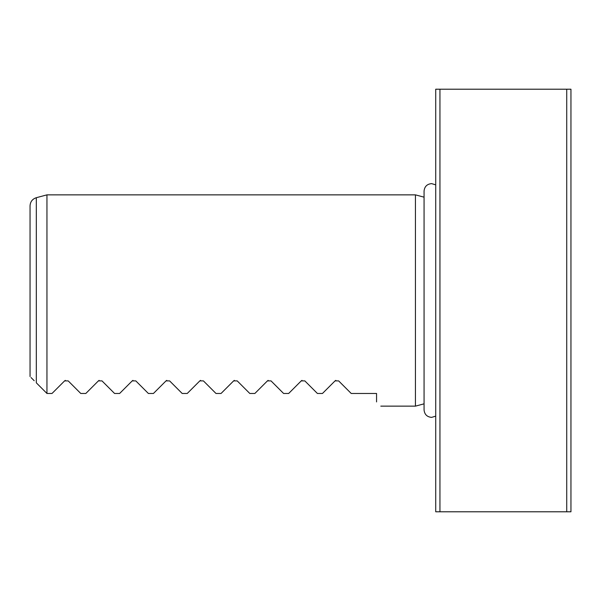 <?xml version="1.0" encoding="UTF-8"?>
<svg xmlns="http://www.w3.org/2000/svg" width="601" height="601" viewBox="0 0 601 601"><rect width="100%" height="100%" fill="white"/><g stroke="black" fill="none" stroke-linecap="round" stroke-linejoin="round"><path stroke-width="0.9" d="M435.725 300.5L435.725 89.211L439.947 89.211L439.947 511.789L435.725 511.789L435.725 300.5M34.189 380.703L31.034 377.548M30.05 376.564L30.05 205.873C30.298 201.741 32.386 199.014 36.315 197.706L36.315 382.829L46.953 393.467L46.953 194.859L36.315 197.706M30.05 300.5L30.05 281.486M424.058 403.834L415.441 406.141L415.441 194.859L46.953 194.859M376.564 401.919C382.183 407.538 382.183 407.538 376.564 401.919L376.564 393.467L351.209 393.467L338.633 380.891L335.05 380.891L322.474 393.467L317.403 393.467L304.827 380.891L301.244 380.891L288.668 393.467L283.597 393.467L271.021 380.891L267.437 380.891L254.862 393.467L249.791 393.467L237.215 380.891L233.631 380.891L221.055 393.467L215.984 393.467L203.408 380.891L199.825 380.891L187.249 393.467L182.178 393.467L169.602 380.891L166.019 380.891L153.443 393.467L148.372 393.467L135.796 380.891L132.212 380.891L119.637 393.467L114.566 393.467L101.99 380.891L98.406 380.891L85.83 393.467L80.759 393.467L68.183 380.891L64.6 380.891L52.024 393.467L46.953 393.467M335.05 380.891L335.801 380.373M301.244 380.891L301.995 380.373M267.437 380.891L268.189 380.373M233.631 380.891L234.382 380.373M199.825 380.891L200.576 380.373M166.019 380.891L166.77 380.373M132.212 380.891L132.964 380.373M98.406 380.891L99.157 380.373M64.6 380.891L65.351 380.373M566.728 89.211L570.95 89.211L570.95 511.789L566.728 511.789L566.728 89.211L439.947 89.211M566.728 511.789L439.947 511.789M415.441 406.141L380.794 406.141M424.058 197.166L415.441 194.859M424.066 409.867L424.066 191.133M435.725 184.86L431.586 183.613C427.018 184.064 424.509 186.565 424.058 191.133M435.725 416.14L431.586 417.387C427.018 416.936 424.509 414.435 424.058 409.867"/></g></svg>
